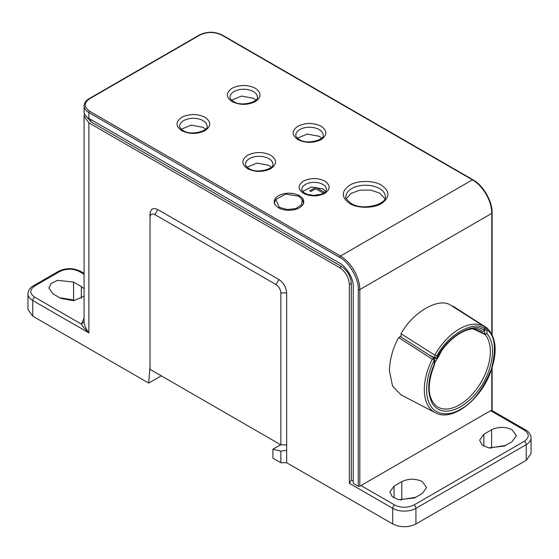 <?xml version="1.0" encoding="UTF-8"?>
<svg xmlns="http://www.w3.org/2000/svg" width="559" height="559" viewBox="0 0 559 559"><rect width="100%" height="100%" fill="white"/><g stroke="black" fill="none" stroke-linecap="round" stroke-linejoin="round"><path stroke-width="0.84" d="M247.567 168.671C241.278 164.199 241.278 159.734 247.567 155.262C255.309 151.636 263.051 151.636 270.794 155.262C277.082 159.734 277.082 164.199 270.794 168.671C263.051 172.305 255.309 172.305 247.567 168.671M303.495 193.365C297.73 189.263 297.73 185.169 303.495 181.074C310.594 177.741 317.687 177.741 324.786 181.074C330.551 185.169 330.551 189.263 324.786 193.365C317.687 196.691 310.594 196.691 303.495 193.365M181.773 130.68C175.484 126.215 175.484 121.743 181.773 117.278C189.508 113.645 197.25 113.645 204.992 117.278C211.281 121.743 211.281 126.215 204.992 130.68C197.257 134.314 189.515 134.314 181.773 130.68M232.09 101.633C225.794 97.168 225.794 92.696 232.09 88.224C239.825 84.598 247.567 84.598 255.309 88.224C261.598 92.696 261.598 97.161 255.309 101.633C247.567 105.267 239.832 105.267 232.09 101.633M349.745 203.532C341.165 197.425 341.165 191.318 349.745 185.204C357.075 180.25 374.153 180.25 381.483 185.204C390.07 191.311 390.07 197.425 381.483 203.532C374.16 208.486 357.082 208.486 349.745 203.532M297.884 139.624C291.595 135.152 291.595 130.687 297.884 126.215C305.626 122.582 313.368 122.582 321.111 126.215C327.399 130.68 327.399 135.152 321.111 139.624C313.368 143.251 305.626 143.251 297.884 139.624M429.046 354.902L434.706 357.669L437.299 357.795C448.549 336.714 470.028 324.038 480.887 330.376A44.385 25.623 -60 0 1 482.305 331.18L479.329 329.719M479.294 329.705L482.361 331.207L483.5 331.124L484.248 330.404C473.99 321.097 447.284 336.511 437.026 357.669L437.299 357.795A1.642 1.418 32.5 0 1 437.25 357.879L437.299 357.795M401.034 336.993L401.034 333.744L434.706 355.077L435.084 358.438L437.25 357.879A1.642 1.418 32.5 0 1 436.565 358.403A1.642 1.418 -147.5 0 1 434.734 357.886M484.248 330.404L484.73 329.733L484.73 327.308L484.248 330.404M484.632 330.285L484.898 334.415L486.959 333.737C493.744 341.64 494.345 354.133 488.762 371.225C482.941 386.688 473.564 398.553 460.637 406.819C447.71 413.485 438.34 412.444 432.512 403.696C426.929 393.061 427.53 379.868 434.315 364.126L434.168 363.699M278.536 207.773A14.779 8.532 180 0 1 274.203 201.743A14.779 8.532 180 0 1 283.329 193.861A14.779 8.532 180 0 1 299.435 195.713A14.779 8.532 180 0 1 303.761 201.743A14.779 8.532 180 0 1 294.635 209.625A14.779 8.532 180 0 1 278.536 207.773M271.269 167.197L268.858 165.317L256.979 163.109L247.092 167.197M325.659 191.402L322.85 188.893L311.37 186.992L302.622 191.402M205.467 129.213L203.057 127.333L191.185 125.118L181.298 129.213M255.784 100.159L253.374 98.279L241.495 96.071L231.615 100.159M384.878 198.655L379.554 193.03L370.631 190.067L359.772 190.207L351.129 193.365L346.356 198.655M321.579 138.15L319.175 136.27L307.296 134.055L297.409 138.15M452.203 306.178L452.965 306.15L486.84 327.833C496.658 337.643 497.769 352.785 490.166 373.265C479.643 400.985 451.392 422.059 435.244 412.71A49.786 28.747 -60 0 1 424.309 389.574A49.786 28.747 -60 0 1 432.303 359.178L398.616 337.566L400.356 336.56M400.943 394.815L392.572 386.08L389.42 370.792C389.735 359.381 392.802 348.306 398.616 337.566M441.1 351.66A40.507 23.387 -60 0 1 434.797 362.491M512.114 429.787L516.362 435.706L512.114 441.631L504.372 446.096L488.356 447.864L482.117 444.887L479.608 440.178L483.856 434.252L491.599 429.787C498.439 426.58 505.273 426.58 512.114 429.787M422.318 481.627L426.566 487.546L422.318 493.471L414.575 497.936L398.56 499.704L392.327 496.727L389.819 492.018L394.067 486.099L401.809 481.627C408.643 478.42 415.484 478.42 422.318 481.627M298.66 196.153L302.105 199.507L301.72 204.629L295.97 208.535L287.284 209.583L279.304 207.326L275.86 199.507L285.607 194.085L298.66 196.153M89.657 98.726C83.787 102.898 83.787 107.069 89.657 111.241L340.459 256.043L472.439 179.844L221.637 35.042C214.411 31.653 207.186 31.653 199.961 35.042L89.657 98.726A1.097 0.629 -120 0 0 89.105 98.677C85.841 100.599 84.164 103.003 84.074 105.882A16.421 9.482 0 0 0 88.881 112.583A1.097 0.629 -60 0 1 89.657 111.241M84.074 105.882L84.074 111.688A16.421 9.482 0 0 0 88.881 118.396L339.683 263.191C346.503 266.538 353.749 279.081 353.232 286.655L353.232 483.304L358.263 486.204L358.263 289.562A1.097 0.629 0 0 0 359.814 289.562L491.794 213.363A27.37 15.799 -120 0 0 472.439 179.844A1.097 0.629 120 0 1 472.991 179.788L222.182 34.986A1.097 0.629 -60 0 0 221.637 35.042M401.034 333.744C412.682 312.188 438.92 297.039 450.575 305.144L484.248 326.477L484.73 327.308M491.794 409.118L491.794 410.006L360.974 485.54L359.814 486.204L358.263 486.204M315.667 188.753L323.423 193.225L315.667 188.753L310.909 191.499L309.763 190.843L315.814 187.342L324.611 192.422M90.789 119.493L88.881 118.396L88.881 112.583L339.683 257.385A1.097 0.629 -60 0 1 340.459 256.043A27.37 15.799 60 0 1 359.814 289.562L359.814 486.204M434.706 355.077L437.026 355.643C447.808 334.932 473.466 320.118 484.248 328.378M360.974 485.54L394.647 504.98C401.096 508.005 407.546 508.005 413.995 504.98L524.307 441.296C529.548 437.571 529.548 433.847 524.307 430.123L490.634 410.676M86.904 117.013L90.817 121.743L90.817 119.507L339.711 263.212M306.919 194.183L305.249 193.442M309.763 190.843L310.909 191.499L315.667 188.746M483.5 331.124A1.642 1.16 -139.2 0 0 484.283 330.858A1.642 1.16 40.8 0 0 484.332 330.809C483.668 330.76 485.547 331.201 482.361 331.207L482.585 331.27M434.797 363.455L434.797 359.486A1.642 0.95 180 0 1 434.315 360.157L434.315 364.126A1.642 0.95 0 0 0 434.797 363.455L434.657 364.126C426.706 384.627 427.474 398.756 436.956 406.512A43.581 25.162 -60 0 0 459.533 404.842A43.581 25.162 -60 0 0 486.819 370.051A43.581 25.162 -60 0 0 484.898 334.415L473.117 328.881M484.632 329.768L486.092 327.686L486.735 327.749L486.092 327.686L486.735 327.749L486.959 329.768A1.642 0.95 180 0 1 484.723 329.817M474.228 328.86L484.632 333.737A1.642 0.95 0 0 0 486.959 333.737L486.959 329.768C495.057 335.575 496.546 348.627 491.41 368.94C483.053 389.35 472.795 402.773 460.637 409.209C450.638 415.484 436.062 416.56 429.864 404.471C423.31 392.788 427.635 372.622 434.315 360.157L432.303 359.178L434.043 358.102L400.321 336.546M505.462 445.467L491.599 447.661L490.516 448.29M415.665 497.314L401.809 499.501L400.719 500.13M353.232 481.068L351.297 479.95L349.361 483.304L349.361 284.419C348.781 277.313 345.553 271.723 339.683 267.663L88.881 122.861L84.074 116.16L84.535 113.924M351.297 479.95L351.297 283.308C350.717 276.188 347.488 270.605 341.619 266.545L90.817 121.743M280.66 444.754L272.918 449.226L272.918 458.163L280.856 462.747L286.662 462.747L392.711 523.972C400.454 527.647 408.189 527.647 415.931 523.972L526.243 460.288L531.05 453.587L531.05 437.942C531.329 438.179 530.875 432.708 525.677 429.983L491.431 410.215M84.074 116.16L84.074 321.739A16.421 9.482 0 0 0 84.074 321.837C84.234 325.003 85.834 328.699 88.881 332.912L32.757 300.511A16.421 9.482 180 0 1 27.95 293.81L27.95 309.455L32.757 316.156L148.68 383.083L150.036 365.984L150.036 214.034C150.518 208.912 153.096 207.424 157.778 209.562L278.92 279.507C283.595 282.763 286.173 287.235 286.662 292.916L286.662 462.747M272.918 449.226L280.856 451.19L280.856 462.747M59.736 297.765L73.592 299.959L74.682 300.581M148.68 383.083L161.258 375.823M286.662 450.233L280.856 451.19M280.856 444.866L150.036 369.338L150.036 217.388C150.322 214.16 151.936 213.231 154.871 214.593L276.013 284.538C278.955 286.564 280.569 289.359 280.856 292.916L280.856 444.866L286.662 444.866M88.881 122.861L88.881 332.912C85.115 329.384 82.599 326.442 81.335 324.087L34.693 297.164A2.739 1.579 120 0 0 32.757 300.511L32.757 316.156M84.074 321.837L81.335 324.087L84.074 318.274M84.074 296.193L73.62 300.714L60.819 298.394L53.077 293.922L48.829 288.004L51.337 283.294L57.577 280.318L73.592 282.078L81.335 286.55L84.074 288.751M84.074 274.273L79.203 271.464C72.754 268.439 66.304 268.439 59.855 271.464L34.693 285.991A2.739 1.579 -120 0 0 33.323 285.852C30.004 287.689 28.209 290.338 27.95 293.81M245.499 164.199A13.682 7.903 180 0 1 253.947 156.904A13.682 7.903 180 0 1 268.858 158.616A13.682 7.903 180 0 1 272.862 164.199C274.832 168.518 257.007 174.254 248.937 168.538C245.555 166.309 245.317 164.528 245.499 164.199M301.825 189.452A12.319 7.113 180 0 1 309.427 182.884A12.319 7.113 180 0 1 322.85 184.428A12.319 7.113 180 0 1 326.456 189.452C325.562 190.724 327.902 191.01 321.187 194.246L313.795 195.405L307.45 194.371L304.865 193.225C301.832 191.227 301.664 189.669 301.825 189.452M179.698 126.215A13.682 7.903 180 0 1 188.145 118.913A13.682 7.903 180 0 1 203.057 120.625A13.682 7.903 180 0 1 207.068 126.215C209.038 130.526 191.206 136.263 183.142 130.547C179.76 128.318 179.523 126.544 179.698 126.215M230.015 97.168A13.682 7.903 180 0 1 238.462 89.866A13.682 7.903 180 0 1 253.374 91.578A13.682 7.903 180 0 1 257.385 97.168C259.348 101.479 241.523 107.216 233.452 101.5C230.07 99.271 229.84 97.49 230.015 97.168M345.909 196.6A19.705 11.376 180 0 1 358.074 186.091A19.705 11.376 180 0 1 379.554 188.558A19.705 11.376 180 0 1 385.326 196.6C387.45 204 362.595 211.281 351.115 203.392C346.559 199.542 344.826 197.278 345.909 196.6M295.809 135.152A13.682 7.903 180 0 1 304.257 127.85A13.682 7.903 180 0 1 319.175 129.569A13.682 7.903 180 0 1 323.179 135.152C325.149 139.464 307.324 145.2 299.254 139.484C295.872 137.262 295.634 135.481 295.809 135.152M302.105 199.507L303.013 201.282A14.632 8.448 180 0 1 303.579 203.092M274.392 203.092A14.632 8.448 180 0 1 274.951 201.282L274.336 203.756M199.961 35.042A1.097 0.629 -120 0 0 199.416 34.986L89.105 98.677M491.794 410.006L491.794 368.835M491.794 334.051L491.794 213.363A1.097 0.629 0 0 0 492.116 212.916L492.116 334.687M339.683 257.385C348.879 261.731 359.095 279.43 358.263 289.562M434.748 355.105A49.402 28.523 -60 0 1 484.283 326.505M437.026 357.669L437.026 355.643M483.856 446.096L483.856 434.252M491.599 429.787L491.599 447.661M401.809 499.501L401.809 481.627M394.067 497.936L394.067 486.099M524.307 430.123A2.739 1.579 -60 0 1 525.677 429.983M524.307 441.296A2.739 1.579 60 0 1 526.243 444.643A16.421 9.482 0 0 0 531.05 437.942M413.995 504.98A2.739 1.579 60 0 1 415.931 508.327L526.243 444.643L526.243 460.288M394.647 504.98A2.739 1.579 120 0 0 392.711 508.327A16.421 9.482 0 0 0 415.931 508.327L415.931 523.972M349.361 483.304L392.711 508.327L392.711 523.972M341.619 266.545L339.683 267.663M349.361 284.419L351.297 283.308M286.662 292.916L280.856 292.916M278.92 279.507L276.013 284.538M157.778 209.562L154.871 214.593M73.592 282.078L73.592 299.959M81.335 298.394L81.335 286.55M34.693 297.164C29.473 293.44 29.473 289.716 34.693 285.991M59.855 271.464A2.739 1.579 -120 0 0 58.485 271.332L33.323 285.852M79.203 271.464A2.739 1.579 -60 0 1 80.573 271.332C73.208 267.775 65.85 267.775 58.485 271.332M484.332 330.809L484.73 329.733M303.013 201.282L303.628 203.756M435.244 412.71L400.719 394.696M199.416 34.986C207.005 31.367 214.593 31.367 222.182 34.986M472.991 179.788C483.262 185.434 492.367 201.198 492.116 212.916M492.116 367.843L492.116 409.558M435.119 358.459L432.911 357.376M452.965 306.15L486.84 327.833M434.797 359.486L434.043 358.102M275.86 199.507L274.951 201.282M84.074 273.351L80.573 271.332"/></g></svg>
